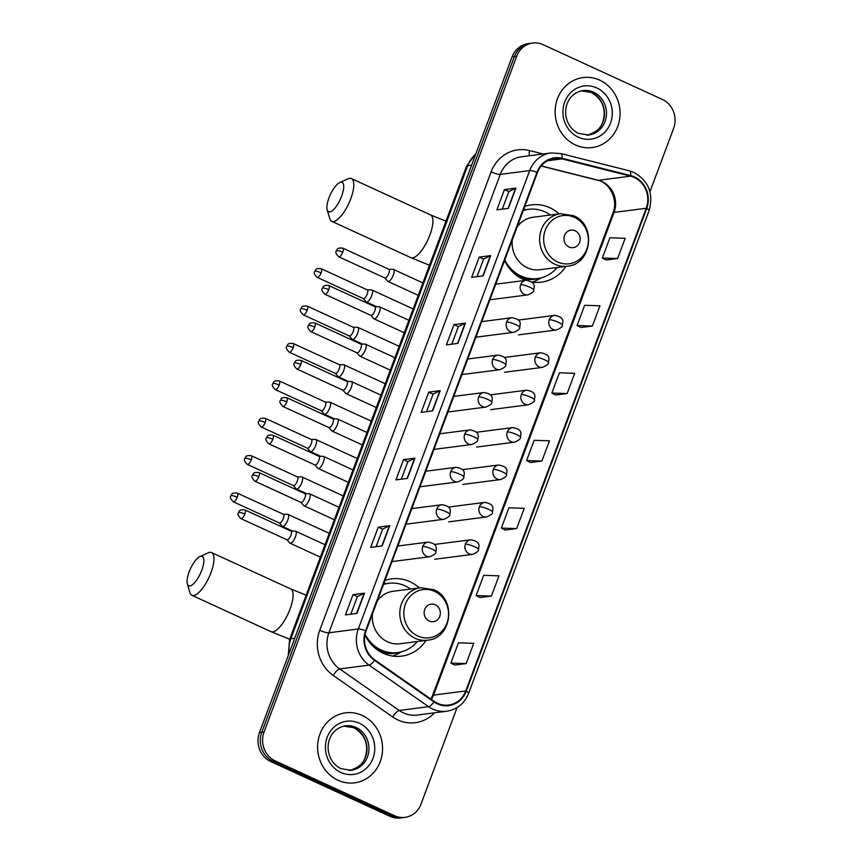 <?xml version="1.0" encoding="UTF-8"?>
<svg xmlns="http://www.w3.org/2000/svg" width="861" height="861" viewBox="0 0 861 861"><rect width="100%" height="100%" fill="white"/><g stroke="black" fill="none" stroke-linecap="round" stroke-linejoin="round"><path stroke-width="1.29" d="M419.296 587.891A38.96 35.807 82.6 0 0 410.008 581.724A38.96 35.807 82.6 0 0 391.637 578.861A38.96 35.807 82.6 0 0 384.953 580.454M364.946 634.998A38.96 35.807 82.6 0 0 383.253 653.284A38.96 35.807 82.6 0 0 401.613 656.136A38.96 35.807 82.6 0 0 426.077 640.38M386.148 583.683A38.96 35.807 82.6 0 0 384.028 582.94M559.133 213.894A38.96 35.807 82.6 0 0 549.835 207.716A38.96 35.807 82.6 0 0 531.474 204.864A38.96 35.807 82.6 0 0 524.79 206.446M504.568 260.539A38.96 35.807 82.6 0 0 523.079 279.276A38.96 35.807 82.6 0 0 525.673 280.342M525.985 209.686A38.96 35.807 82.6 0 0 523.854 208.943M531.549 281.913A38.96 35.807 82.6 0 0 541.451 282.139A38.96 35.807 82.6 0 0 565.914 266.372M649.947 191.745L673.646 128.364A22.052 20.266 82.6 0 0 662.389 99.467L543.108 44.664A22.052 20.266 82.6 0 0 532.711 43.05L528.116 43.642A22.052 20.266 82.6 0 0 512.101 56.858L259.441 732.636A22.052 20.266 82.6 0 0 270.709 761.533L389.979 816.336A22.052 20.266 82.6 0 0 400.376 817.95L402.679 817.649A22.052 20.266 82.6 0 1 392.282 816.034A22.052 20.266 82.6 0 0 402.679 817.649L404.971 817.358A22.052 20.266 82.6 0 0 420.986 804.142L457.105 707.538M530.408 43.351A22.052 20.266 82.6 0 0 514.404 56.568L261.744 732.334A22.052 20.266 82.6 0 0 273.002 761.242L392.282 816.034L273.002 761.242A22.052 20.266 82.6 0 1 261.744 732.334L514.404 56.568A22.052 20.266 82.6 0 1 530.408 43.351M599.719 80.17A35.279 32.427 82.6 0 0 583.08 77.576A35.279 32.427 82.6 0 0 555.356 107.56A35.279 32.427 82.6 0 0 575.482 144.971A35.279 32.427 82.6 0 0 592.12 147.565A35.279 32.427 82.6 0 0 619.845 117.58A35.279 32.427 82.6 0 0 599.719 80.17A35.279 32.427 82.6 0 0 583.08 77.576A35.279 32.427 82.6 0 0 555.356 107.56A35.279 32.427 82.6 0 0 575.482 144.971A35.279 32.427 82.6 0 0 592.12 147.565A35.279 32.427 82.6 0 0 619.845 117.58A35.279 32.427 82.6 0 0 599.719 80.17M362.201 715.426A35.279 32.427 82.6 0 0 345.562 712.843A35.279 32.427 82.6 0 0 317.849 742.817A35.279 32.427 82.6 0 0 337.964 780.238A35.279 32.427 82.6 0 0 354.603 782.832A35.279 32.427 82.6 0 0 382.327 752.848A35.279 32.427 82.6 0 0 362.201 715.426A35.279 32.427 82.6 0 0 345.562 712.843A35.279 32.427 82.6 0 0 317.849 742.817A35.279 32.427 82.6 0 0 337.964 780.238A35.279 32.427 82.6 0 0 354.603 782.832A35.279 32.427 82.6 0 0 382.327 752.848A35.279 32.427 82.6 0 0 362.201 715.426M634.213 177.441A23.527 21.622 -97.4 0 1 646.224 208.265L465.747 690.963A23.527 21.622 -97.4 0 1 448.667 705.062A23.527 21.622 -97.4 0 1 434.213 701.403L374.718 659.849A23.527 21.622 -97.4 0 1 366.076 630.952L537.468 172.534A23.527 21.622 -97.4 0 1 554.549 158.435A23.527 21.622 -97.4 0 1 562.029 158.887L630.596 176.161A23.527 21.622 -97.4 0 1 634.213 177.441M634.406 176.892A24.108 22.16 82.6 0 0 630.704 175.59L562.136 158.316A24.108 22.16 82.6 0 0 536.963 172.308L365.57 630.715A24.108 22.16 82.6 0 0 374.438 660.344L433.933 701.898A24.108 22.16 82.6 0 0 466.253 691.189L646.719 208.502A24.108 22.16 82.6 0 0 634.406 176.892M454.705 665.026L466.167 663.605L473.733 643.35L458.461 642.823L450.884 663.078L454.791 665.069M479.943 597.512L491.405 596.092L498.982 575.837L483.699 575.309L476.122 595.564L480.029 597.566M505.181 530.01L516.643 528.579L524.22 508.334L508.937 507.796L501.371 528.051L505.278 530.053M606.144 259.968L617.606 258.548L625.183 238.293L609.9 237.765L602.334 258.02L606.241 260.011M580.906 327.481L592.368 326.05L599.945 305.806L584.662 305.268L577.085 325.523L580.992 327.524M555.668 394.984L567.13 393.563L574.696 373.308L559.424 372.781L551.847 393.036L555.754 395.038M530.419 462.497L541.892 461.076L549.458 440.821L534.175 440.294L526.609 460.549L530.516 462.54M532.711 43.05A22.052 20.266 82.6 0 0 516.697 56.266L264.036 732.044A22.052 20.266 82.6 0 0 275.294 760.941L394.575 815.744A22.052 20.266 82.6 0 0 404.971 817.358M382.176 545.917L370.682 547.392L378.259 527.147L389.742 525.662L382.176 545.917M356.928 613.419L345.444 614.905L353.021 594.65L364.504 593.164L356.928 613.419M457.891 343.388L446.407 344.863L453.984 324.619L465.467 323.133L457.891 343.388M483.139 275.875L471.645 277.36L479.222 257.105L490.705 255.62L483.139 275.875M508.377 208.362L496.883 209.847L504.46 189.592L515.943 188.107L508.377 208.362M407.414 478.404L395.92 479.889L403.497 459.634L414.98 458.149L407.414 478.404M432.652 410.891L421.169 412.376L428.735 392.121L440.229 390.636L432.652 410.891M428.735 392.121L433.115 394.134L439.906 390.722A5.876 1.152 20.5 0 1 440.229 390.636M403.497 459.634L407.877 461.647M401.312 479.19L407.888 461.614L414.658 458.235A5.876 1.152 20.5 0 1 414.98 458.149M504.46 189.592L508.84 191.605M502.275 209.148L508.851 191.572L515.621 188.193A5.876 1.152 20.5 0 1 515.943 188.107M479.222 257.105L483.591 259.118L490.383 255.706A5.876 1.152 20.5 0 1 490.705 255.62M453.984 324.619L458.353 326.62M451.788 344.174L458.364 326.599L465.144 323.219A5.876 1.152 20.5 0 1 465.467 323.133M353.021 594.65L357.39 596.662M350.825 614.205L357.401 596.63L364.181 593.261A5.876 1.152 20.5 0 1 364.504 593.164M378.259 527.147L382.628 529.149M376.074 546.703L382.639 529.128L389.42 525.748A5.876 1.152 20.5 0 1 389.742 525.662M541.892 461.076L526.609 460.549M567.13 393.563L551.847 393.036M592.368 326.05L577.085 325.523M617.606 258.548L602.334 258.02M516.643 528.579L501.371 528.051M491.405 596.092L476.122 595.564M466.167 663.605L450.884 663.078M426.55 411.676L433.126 394.101M477.037 276.661L483.602 259.086M328.988 197.879A16.176 5.521 -65.3 0 0 327.191 209.912A16.176 5.521 -65.3 0 0 333.411 209.75A16.176 5.521 -65.3 0 0 341.623 196.243A16.176 5.521 -65.3 0 0 339.772 182.532A16.176 5.521 -65.3 0 0 328.988 197.879M339.772 182.532L348.07 178.808A23.527 8.029 114.7 0 1 351.396 178.571A23.527 8.029 114.7 0 1 350.771 198.762A23.527 8.029 114.7 0 1 331.765 221.32A23.527 8.029 114.7 0 1 329.774 218.64L327.191 209.912M569.046 246.999A8.825 8.104 82.6 0 0 579.604 242.361A8.825 8.104 82.6 0 0 575.105 230.802A8.825 8.104 82.6 0 0 564.536 235.44A8.825 8.104 82.6 0 0 569.046 246.999M512.252 239.971A26.465 24.323 82.6 0 0 527.373 267.803A26.465 24.323 82.6 0 0 539.847 269.741L567.377 266.189C591.873 264.488 596.705 224.721 573.62 215.713L560.597 213.7A26.465 24.323 82.6 0 0 539.815 236.183A26.465 24.323 82.6 0 0 554.904 264.252A26.465 24.323 82.6 0 0 567.377 266.189M504.783 259.947A34.914 32.094 82.6 0 0 521.023 276.015A34.914 32.094 82.6 0 0 537.49 278.566A34.914 32.094 82.6 0 0 557.164 267.502M550.394 215.013A34.914 32.094 82.6 0 0 545.002 211.881A34.914 32.094 82.6 0 0 528.546 209.32A34.914 32.094 82.6 0 0 523.273 210.493M509.981 269.106A34.914 32.094 82.6 0 0 519.872 276.155A34.914 32.094 82.6 0 0 536.338 278.716L537.49 278.566M528.546 209.32L527.395 209.46A34.914 32.094 82.6 0 0 523.359 210.278M560.597 213.7L533.077 217.252A26.465 24.323 82.6 0 0 517.095 227.013M541.375 277.802L538.243 279.524A38.218 35.129 -97.4 0 1 532.356 282.042M189.151 571.876A16.176 5.521 -65.3 0 0 187.354 583.919A16.176 5.521 -65.3 0 0 193.574 583.747A16.176 5.521 -65.3 0 0 201.786 570.251A16.176 5.521 -65.3 0 0 199.935 556.54A16.176 5.521 -65.3 0 0 189.151 571.876M199.935 556.54L208.244 552.816A23.527 8.029 114.7 0 1 211.558 552.568A23.527 8.029 114.7 0 1 210.934 572.759A23.527 8.029 114.7 0 1 191.928 595.317A23.527 8.029 114.7 0 1 189.947 592.637L187.354 583.919M429.208 621.007A8.825 8.104 82.6 0 0 439.767 616.368A8.825 8.104 82.6 0 0 435.268 604.799A8.825 8.104 82.6 0 0 424.71 609.448A8.825 8.104 82.6 0 0 429.208 621.007M372.426 613.968A26.465 24.323 82.6 0 0 387.536 641.8A26.465 24.323 82.6 0 0 400.021 643.748L427.54 640.186C452.036 638.485 456.868 598.729 433.783 589.72L420.771 587.708A26.465 24.323 82.6 0 0 399.978 610.191A26.465 24.323 82.6 0 0 415.067 638.249A26.465 24.323 82.6 0 0 427.54 640.186M365.096 634.256A34.914 32.094 82.6 0 0 381.186 650.012A34.914 32.094 82.6 0 0 397.653 652.573A34.914 32.094 82.6 0 0 417.337 641.51M410.557 589.021A34.914 32.094 82.6 0 0 405.165 585.878A34.914 32.094 82.6 0 0 388.709 583.317A34.914 32.094 82.6 0 0 383.446 584.501M370.144 643.113A34.914 32.094 82.6 0 0 380.045 650.163A34.914 32.094 82.6 0 0 396.501 652.724L397.653 652.573M388.709 583.317L387.558 583.467A34.914 32.094 82.6 0 0 383.522 584.275M420.771 587.708L393.24 591.259A26.465 24.323 82.6 0 0 377.269 601.021M401.538 651.799L398.406 653.521A38.218 35.129 -97.4 0 1 392.519 656.05M363.256 298.552L366.086 301.791A6.619 2.26 -65.3 0 0 366.366 301.996A6.619 2.26 -65.3 0 0 366.851 302.06A6.619 2.26 -65.3 0 0 371.715 295.657A6.619 2.26 -65.3 0 0 371.887 289.974A6.619 2.26 -65.3 0 0 371.543 289.899A6.619 2.26 -65.3 0 0 371.403 289.909M363.159 298.444A4.779 1.636 -65.3 0 0 363.364 298.595A4.779 1.636 -65.3 0 0 363.719 298.649A4.779 1.636 -65.3 0 0 367.227 294.021A4.779 1.636 -65.3 0 0 367.356 289.92L321.271 268.75C314.437 267.932 315.89 270.72 314.803 271.419A4.779 0.936 -159.5 0 1 315.201 271.215A4.779 0.936 20.5 0 1 321.142 272.851A4.779 1.636 -65.3 0 0 321.271 268.75M349.265 335.951L352.106 339.191A6.619 2.26 -65.3 0 0 352.386 339.395A6.619 2.26 -65.3 0 0 352.87 339.46A6.619 2.26 -65.3 0 0 357.724 333.056A6.619 2.26 -65.3 0 0 357.907 327.374A6.619 2.26 -65.3 0 0 357.563 327.298A6.619 2.26 -65.3 0 0 357.412 327.309M349.179 335.844A4.779 1.636 -65.3 0 0 349.383 335.994A4.779 1.636 -65.3 0 0 349.738 336.048A4.779 1.636 -65.3 0 0 353.247 331.42A4.779 1.636 -65.3 0 0 353.365 327.32L307.291 306.15C300.446 305.343 301.899 308.12 300.823 308.819A4.779 0.936 -159.5 0 1 301.221 308.615A4.779 0.936 20.5 0 1 307.162 310.251A4.779 1.636 -65.3 0 0 307.291 306.15M335.284 373.351L338.115 376.591A6.619 2.26 -65.3 0 0 338.395 376.795A6.619 2.26 -65.3 0 0 338.89 376.86A6.619 2.26 -65.3 0 0 343.743 370.456A6.619 2.26 -65.3 0 0 343.916 364.773A6.619 2.26 -65.3 0 0 343.582 364.698A6.619 2.26 -65.3 0 0 343.431 364.709M335.198 373.243A4.779 1.636 -65.3 0 0 335.403 373.394A4.779 1.636 -65.3 0 0 335.747 373.448A4.779 1.636 -65.3 0 0 339.256 368.82A4.779 1.636 -65.3 0 0 339.385 364.72L293.31 343.55C286.465 342.743 287.918 345.519 286.842 346.219A4.779 0.936 -159.5 0 1 287.23 346.014A4.779 0.936 20.5 0 1 293.181 347.65A4.779 1.636 -65.3 0 0 293.31 343.55M321.304 410.751L324.134 413.99A6.619 2.26 -65.3 0 0 324.414 414.195A6.619 2.26 -65.3 0 0 324.909 414.259A6.619 2.26 -65.3 0 0 329.763 407.856A6.619 2.26 -65.3 0 0 329.935 402.173A6.619 2.26 -65.3 0 0 329.591 402.109A6.619 2.26 -65.3 0 0 329.451 402.109M321.218 410.643A4.779 1.636 -65.3 0 0 321.411 410.805A4.779 1.636 -65.3 0 0 321.766 410.848A4.779 1.636 -65.3 0 0 325.275 406.22A4.779 1.636 -65.3 0 0 325.404 402.119L279.319 380.949C272.485 380.142 273.938 382.919 272.851 383.619A4.779 0.936 -159.5 0 1 273.249 383.414A4.779 0.936 20.5 0 1 279.201 385.05A4.779 1.636 -65.3 0 0 279.319 380.949M307.323 448.15L310.154 451.39A6.619 2.26 -65.3 0 0 310.434 451.605A6.619 2.26 -65.3 0 0 310.918 451.67A6.619 2.26 -65.3 0 0 315.772 445.255A6.619 2.26 -65.3 0 0 315.955 439.573A6.619 2.26 -65.3 0 0 315.61 439.508A6.619 2.26 -65.3 0 0 315.46 439.508M307.226 448.043A4.779 1.636 -65.3 0 0 307.431 448.204A4.779 1.636 -65.3 0 0 307.786 448.247A4.779 1.636 -65.3 0 0 311.295 443.619A4.779 1.636 -65.3 0 0 311.424 439.519L265.339 418.349C258.504 417.542 259.957 420.319 258.87 421.018A4.779 0.936 -159.5 0 1 259.269 420.814A4.779 0.936 20.5 0 1 265.21 422.45A4.779 1.636 -65.3 0 0 265.339 418.349M293.332 485.55L296.173 488.79A6.619 2.26 -65.3 0 0 296.442 489.005A6.619 2.26 -65.3 0 0 296.937 489.07A6.619 2.26 -65.3 0 0 301.791 482.655A6.619 2.26 -65.3 0 0 301.974 476.972A6.619 2.26 -65.3 0 0 301.63 476.908A6.619 2.26 -65.3 0 0 301.479 476.908M293.246 485.443A4.779 1.636 -65.3 0 0 293.45 485.604A4.779 1.636 -65.3 0 0 293.805 485.647A4.779 1.636 -65.3 0 0 297.314 481.019A4.779 1.636 -65.3 0 0 297.432 476.919L251.358 455.749C244.513 454.942 245.966 457.718 244.89 458.418A4.779 0.936 -159.5 0 1 245.277 458.213A4.779 0.936 20.5 0 1 251.229 459.849A4.779 1.636 -65.3 0 0 251.358 455.749M279.351 522.95L282.182 526.189A6.619 2.26 -65.3 0 0 282.462 526.405A6.619 2.26 -65.3 0 0 282.957 526.469A6.619 2.26 -65.3 0 0 287.811 520.055A6.619 2.26 -65.3 0 0 287.983 514.383A6.619 2.26 -65.3 0 0 287.649 514.308A6.619 2.26 -65.3 0 0 287.499 514.318M279.265 522.842A4.779 1.636 -65.3 0 0 279.459 523.004A4.779 1.636 -65.3 0 0 279.814 523.047A4.779 1.636 -65.3 0 0 283.323 518.419A4.779 1.636 -65.3 0 0 283.452 514.318L237.378 493.149C230.533 492.341 231.986 495.118 230.899 495.818A4.779 0.936 -159.5 0 1 231.297 495.613A4.779 0.936 20.5 0 1 237.249 497.249A4.779 1.636 -65.3 0 0 237.378 493.149M384.835 277.963L387.665 281.203A6.619 2.26 -65.3 0 0 387.945 281.418A6.619 2.26 -65.3 0 0 388.44 281.482A6.619 2.26 -65.3 0 0 393.036 275.714A6.619 2.26 -65.3 0 0 393.466 269.396A6.619 2.26 -65.3 0 0 393.122 269.321A6.619 2.26 -65.3 0 0 392.982 269.332M384.749 277.866A4.779 1.636 -65.3 0 0 384.942 278.017A4.779 1.636 -65.3 0 0 385.297 278.06A4.779 1.636 -65.3 0 0 388.806 273.432A4.779 1.636 -65.3 0 0 388.935 269.332L342.85 248.162C336.016 247.355 337.469 250.131 336.382 250.831A4.779 0.936 -159.5 0 1 336.78 250.626A4.779 0.936 20.5 0 1 342.732 252.262A4.779 1.636 -65.3 0 0 342.85 248.162M370.854 315.363L373.685 318.602A6.619 2.26 -65.3 0 0 373.965 318.818A6.619 2.26 -65.3 0 0 374.449 318.882A6.619 2.26 -65.3 0 0 379.055 313.113A6.619 2.26 -65.3 0 0 379.486 306.796A6.619 2.26 -65.3 0 0 379.141 306.72A6.619 2.26 -65.3 0 0 378.991 306.731M370.757 315.266A4.779 1.636 -65.3 0 0 370.962 315.417A4.779 1.636 -65.3 0 0 371.317 315.46A4.779 1.636 -65.3 0 0 374.826 310.832A4.779 1.636 -65.3 0 0 374.955 306.731L328.87 285.561C322.036 284.754 323.488 287.542 322.401 288.231A4.779 0.936 -159.5 0 1 322.8 288.026A4.779 0.936 20.5 0 1 328.741 289.662A4.779 1.636 -65.3 0 0 328.87 285.561M356.863 352.762L359.704 356.002A6.619 2.26 -65.3 0 0 359.973 356.217A6.619 2.26 -65.3 0 0 360.468 356.282A6.619 2.26 -65.3 0 0 365.075 350.513A6.619 2.26 -65.3 0 0 365.505 344.196A6.619 2.26 -65.3 0 0 365.161 344.12A6.619 2.26 -65.3 0 0 365.01 344.131M356.777 352.666A4.779 1.636 -65.3 0 0 356.981 352.816A4.779 1.636 -65.3 0 0 357.337 352.859A4.779 1.636 -65.3 0 0 360.845 348.231A4.779 1.636 -65.3 0 0 360.963 344.131L314.889 322.961C308.044 322.154 309.497 324.941 308.421 325.63A4.779 0.936 -159.5 0 1 308.808 325.426A4.779 0.936 20.5 0 1 314.76 327.062A4.779 1.636 -65.3 0 0 314.889 322.961M342.882 390.162L345.713 393.402A6.619 2.26 -65.3 0 0 345.993 393.617A6.619 2.26 -65.3 0 0 346.488 393.681A6.619 2.26 -65.3 0 0 351.084 387.913A6.619 2.26 -65.3 0 0 351.514 381.595A6.619 2.26 -65.3 0 0 351.18 381.52A6.619 2.26 -65.3 0 0 351.03 381.531M342.796 390.065A4.779 1.636 -65.3 0 0 342.99 390.216A4.779 1.636 -65.3 0 0 343.345 390.259A4.779 1.636 -65.3 0 0 346.854 385.631A4.779 1.636 -65.3 0 0 346.983 381.531L300.909 360.361C294.064 359.554 295.517 362.341 294.43 363.03A4.779 0.936 -159.5 0 1 294.828 362.836A4.779 0.936 20.5 0 1 300.78 364.461A4.779 1.636 -65.3 0 0 300.909 360.361M328.902 427.562L331.733 430.801A6.619 2.26 -65.3 0 0 332.012 431.017A6.619 2.26 -65.3 0 0 332.497 431.081A6.619 2.26 -65.3 0 0 337.103 425.312A6.619 2.26 -65.3 0 0 337.534 418.995A6.619 2.26 -65.3 0 0 337.189 418.92A6.619 2.26 -65.3 0 0 337.049 418.93M328.805 427.465A4.779 1.636 -65.3 0 0 329.01 427.616A4.779 1.636 -65.3 0 0 329.365 427.659A4.779 1.636 -65.3 0 0 332.873 423.031A4.779 1.636 -65.3 0 0 333.003 418.93L286.917 397.76C280.083 396.953 281.536 399.741 280.449 400.43A4.779 0.936 -159.5 0 1 280.847 400.236A4.779 0.936 20.5 0 1 286.788 401.861A4.779 1.636 -65.3 0 0 286.917 397.76M314.911 464.962L317.752 468.201A6.619 2.26 -65.3 0 0 318.032 468.416A6.619 2.26 -65.3 0 0 318.516 468.481A6.619 2.26 -65.3 0 0 323.123 462.712A6.619 2.26 -65.3 0 0 323.553 456.395A6.619 2.26 -65.3 0 0 323.209 456.319A6.619 2.26 -65.3 0 0 323.058 456.33M314.825 464.865A4.779 1.636 -65.3 0 0 315.029 465.015A4.779 1.636 -65.3 0 0 315.384 465.058A4.779 1.636 -65.3 0 0 318.893 460.431A4.779 1.636 -65.3 0 0 319.022 456.33L272.937 435.16C266.092 434.353 267.545 437.14 266.469 437.829A4.779 0.936 -159.5 0 1 266.867 437.636A4.779 0.936 20.5 0 1 272.808 439.261A4.779 1.636 -65.3 0 0 272.937 435.16M300.93 502.361L303.761 505.601A6.619 2.26 -65.3 0 0 304.041 505.816A6.619 2.26 -65.3 0 0 304.536 505.881A6.619 2.26 -65.3 0 0 309.142 500.112A6.619 2.26 -65.3 0 0 309.573 493.794A6.619 2.26 -65.3 0 0 309.228 493.719A6.619 2.26 -65.3 0 0 309.077 493.73M300.844 502.264A4.779 1.636 -65.3 0 0 301.049 502.415A4.779 1.636 -65.3 0 0 301.404 502.458A4.779 1.636 -65.3 0 0 304.902 497.83A4.779 1.636 -65.3 0 0 305.031 493.73L258.957 472.571C252.112 471.753 253.564 474.54 252.488 475.229A4.779 0.936 -159.5 0 1 252.876 475.035A4.779 0.936 20.5 0 1 258.827 476.671A4.779 1.636 -65.3 0 0 258.957 472.571M286.95 539.761L289.78 543A6.619 2.26 -65.3 0 0 290.06 543.216A6.619 2.26 -65.3 0 0 290.555 543.28A6.619 2.26 -65.3 0 0 295.151 537.512A6.619 2.26 -65.3 0 0 295.581 531.194A6.619 2.26 -65.3 0 0 295.237 531.119A6.619 2.26 -65.3 0 0 295.097 531.129M286.864 539.664A4.779 1.636 -65.3 0 0 287.057 539.815A4.779 1.636 -65.3 0 0 287.413 539.869A4.779 1.636 -65.3 0 0 290.921 535.23A4.779 1.636 -65.3 0 0 291.05 531.129L244.976 509.97C238.131 509.152 239.584 511.94 238.497 512.639A4.779 0.936 -159.5 0 1 238.895 512.435A4.779 0.936 20.5 0 1 244.847 514.071A4.779 1.636 -65.3 0 0 244.976 509.97M512.101 56.858L516.697 56.266M389.979 816.336L394.575 815.744M270.709 761.533L275.294 760.941M259.441 732.636L264.036 732.044M475.767 154.033A29.403 27.025 82.6 0 0 467.706 165.699L471.602 165.204M288.231 655.63L289.619 639.389L466.49 166.324A14.702 2.884 20.5 0 1 467.706 165.699L290.835 638.776L294.72 638.27M289.619 639.389A14.702 2.884 20.5 0 1 290.835 638.776A29.403 27.025 82.6 0 0 289.092 653.338M646.224 208.265L614.054 212.419A23.527 21.622 82.6 0 0 602.043 181.596A23.527 21.622 82.6 0 0 598.438 180.315L541.268 165.915M434.493 712.822A36.754 33.783 -97.4 0 1 397.997 720.011A36.754 33.783 -97.4 0 1 392.745 716.998L333.25 675.444A36.754 33.783 -97.4 0 1 319.743 630.284L491.136 171.866A36.754 33.783 -97.4 0 1 529.504 150.546L543.14 153.979M433.933 701.898A7.351 2.217 124.9 0 1 428.595 706.677L399.192 710.476A29.403 27.025 82.6 0 0 403.4 712.886A29.403 27.025 82.6 0 0 417.262 715.05L446.665 711.251A29.403 27.025 -97.4 0 1 428.595 706.677L369.1 665.122A29.403 27.025 -97.4 0 1 358.294 628.993L529.687 170.586A7.351 1.442 20.5 0 1 536.963 172.308M466.253 691.189A7.351 1.442 20.5 0 1 468.621 693.32L649.097 210.622C653.725 193.747 648.699 181.025 634.019 172.469L629.359 170.822A7.351 2.723 104.1 0 1 630.704 175.59M365.57 630.715A7.351 1.442 -159.5 0 0 358.294 628.993L328.891 632.792A29.403 27.025 82.6 0 0 339.697 668.922L399.192 710.476A7.351 2.217 -55.1 0 0 392.745 716.998M374.438 660.344A7.351 2.217 124.9 0 1 369.1 665.122L339.697 668.922A7.351 2.217 -55.1 0 0 333.25 675.444M629.359 170.822L560.78 153.549A7.351 2.723 104.1 0 1 562.136 158.316M491.136 171.866A7.351 1.442 20.5 0 0 500.284 174.385L529.687 170.586A29.403 27.025 -97.4 0 1 551.04 152.957L521.626 156.756A29.403 27.025 82.6 0 0 500.284 174.385L328.891 632.792A7.351 1.442 20.5 0 1 319.743 630.284M649.097 210.622A7.351 1.442 -159.5 0 0 646.719 208.502M529.504 150.546A7.351 2.723 -75.9 0 0 529.418 155.755M431.436 699.466A23.527 21.622 82.6 0 0 433.589 695.118L614.054 212.419A13.227 2.594 20.5 0 0 612.967 212.979C618.542 199.763 609.394 182.328 597.717 180.283A13.227 4.897 -75.9 0 0 598.438 180.315L630.596 176.161M465.747 690.963L433.589 695.118A13.227 2.594 20.5 0 0 432.491 695.677L612.967 212.979M562.029 158.887L547.424 160.77M432.351 410.934L439.906 390.722M457.589 343.421L465.144 323.219M482.827 275.918L490.383 255.706M508.065 208.405L515.621 188.193M407.102 478.447L414.658 458.235M381.864 545.949L389.42 525.748M356.626 613.462L364.181 593.261M587.751 135.112A22.408 20.589 82.6 0 0 604.39 115.686A22.408 20.589 82.6 0 0 591.561 92.471A22.408 20.589 82.6 0 0 582.014 90.728M593.573 92.213A22.408 20.589 82.6 0 0 583.005 90.577C574.33 91.869 569.282 98.628 568.368 101.028C566.064 105.386 565.203 110.143 565.795 115.299C567.216 123.898 571.456 129.936 578.506 133.412L588.741 135.016A22.408 20.589 82.6 0 0 606.348 115.977A22.408 20.589 82.6 0 0 593.573 92.213M578.388 137.2A26.809 24.646 82.6 0 0 610.503 123.091A26.809 24.646 82.6 0 0 596.813 87.94A26.809 24.646 82.6 0 0 564.698 102.05A26.809 24.646 82.6 0 0 578.388 137.2M429.499 265.253L410.858 257.654A23.527 8.029 -65.3 0 0 429.865 235.096A23.527 8.029 -65.3 0 0 430.5 214.906L445.976 221.18M557.67 262.002A24.312 22.343 82.6 0 0 586.782 249.216A24.312 22.343 82.6 0 0 574.373 217.359A24.312 22.343 82.6 0 0 545.261 230.145A24.312 22.343 82.6 0 0 557.67 262.002M519.979 277.662A35.247 32.395 82.6 0 0 538.878 278.361M289.673 639.249L271.032 631.662A23.527 8.029 -65.3 0 0 290.039 609.093A23.527 8.029 -65.3 0 0 290.663 588.913L306.15 595.188M417.843 636.01A24.312 22.343 82.6 0 0 446.945 623.224A24.312 22.343 82.6 0 0 434.536 591.356A24.312 22.343 82.6 0 0 405.423 604.142A24.312 22.343 82.6 0 0 417.843 636.01M380.142 651.659A35.247 32.395 82.6 0 0 399.041 652.358M350.233 770.38A22.408 20.589 82.6 0 0 366.883 750.953A22.408 20.589 82.6 0 0 354.043 727.739A22.408 20.589 82.6 0 0 344.497 725.995M356.056 727.48A22.408 20.589 82.6 0 0 345.487 725.834C336.812 727.136 331.765 733.895 330.85 736.295C328.547 740.654 327.686 745.411 328.278 750.566C329.698 759.165 333.939 765.203 340.999 768.679L351.234 770.283A22.408 20.589 82.6 0 0 368.831 751.244A22.408 20.589 82.6 0 0 356.056 727.48M340.881 772.468A26.809 24.646 82.6 0 0 372.985 758.358A26.809 24.646 82.6 0 0 359.295 723.208A26.809 24.646 82.6 0 0 327.18 737.317A26.809 24.646 82.6 0 0 340.881 772.468M518.354 320.066L554.613 315.384C565.828 317.375 562.298 322.455 562.437 325.254A7.351 1.442 -159.5 0 0 558.423 322.305A7.351 1.442 20.5 0 0 549.275 319.797A7.351 6.759 82.6 0 0 553.031 329.429A7.351 6.759 82.6 0 0 556.497 329.967L518.591 334.864M554.613 315.384A7.351 6.759 82.6 0 0 549.275 319.797M363.364 298.595L317.289 277.436A4.779 1.636 -65.3 0 0 321.142 272.851M504.374 357.466L540.633 352.784C551.847 354.775 548.317 359.855 548.457 362.653A7.351 1.442 -159.5 0 0 544.443 359.704A7.351 1.442 20.5 0 0 535.294 357.197A7.351 6.759 82.6 0 0 539.051 366.829A7.351 6.759 82.6 0 0 542.516 367.367L504.6 372.264M540.633 352.784A7.351 6.759 82.6 0 0 535.294 357.197M349.383 335.994L303.298 314.835A4.779 1.636 -65.3 0 0 307.162 310.251M490.393 394.865L526.641 390.184C537.867 392.175 534.337 397.255 534.477 400.053A7.351 1.442 -159.5 0 0 530.462 397.104A7.351 1.442 20.5 0 0 521.314 394.596A7.351 6.759 82.6 0 0 525.059 404.229A7.351 6.759 82.6 0 0 528.525 404.767L490.619 409.664M526.641 390.184A7.351 6.759 82.6 0 0 521.314 394.596M335.403 373.394L289.318 352.235A4.779 1.636 -65.3 0 0 293.181 347.65M476.402 432.276L512.661 427.594C523.875 429.574 520.345 434.654 520.485 437.453A7.351 1.442 -159.5 0 0 516.471 434.504A7.351 1.442 20.5 0 0 507.323 431.996A7.351 6.759 82.6 0 0 511.079 441.628A7.351 6.759 82.6 0 0 514.544 442.167L476.639 447.063M512.661 427.594A7.351 6.759 82.6 0 0 507.323 431.996M321.411 410.805L275.337 389.635A4.779 1.636 -65.3 0 0 279.201 385.05M462.422 469.675L498.68 464.994C509.895 466.974 506.365 472.054 506.505 474.852A7.351 1.442 -159.5 0 0 502.49 471.903A7.351 1.442 20.5 0 0 493.342 469.396A7.351 6.759 82.6 0 0 497.098 479.028A7.351 6.759 82.6 0 0 500.564 479.566L462.658 484.463M498.68 464.994A7.351 6.759 82.6 0 0 493.342 469.396M307.431 448.204L261.357 427.034A4.779 1.636 -65.3 0 0 265.21 422.45M448.441 507.075L484.7 502.393C495.914 504.374 492.384 509.454 492.524 512.252A7.351 1.442 -159.5 0 0 488.51 509.314A7.351 1.442 20.5 0 0 479.362 506.795A7.351 6.759 82.6 0 0 483.118 516.428A7.351 6.759 82.6 0 0 486.573 516.966L448.667 521.863M484.7 502.393A7.351 6.759 82.6 0 0 479.362 506.795M293.45 485.604L247.365 464.434A4.779 1.636 -65.3 0 0 251.229 459.849M434.461 544.475L470.709 539.793C481.934 541.773 478.404 546.853 478.533 549.652A7.351 1.442 -159.5 0 0 474.529 546.713A7.351 1.442 20.5 0 0 465.37 544.195A7.351 6.759 82.6 0 0 469.127 553.827A7.351 6.759 82.6 0 0 472.592 554.366L434.687 559.263M470.709 539.793A7.351 6.759 82.6 0 0 465.37 544.195M279.459 523.004L233.385 501.834A4.779 1.636 -65.3 0 0 237.249 497.249M495.71 284.205L525.942 280.309C537.167 282.29 533.637 287.37 533.777 290.168A7.351 1.442 -159.5 0 0 529.763 287.23A7.351 1.442 20.5 0 0 520.614 284.711A7.351 6.759 82.6 0 0 524.36 294.344A7.351 6.759 82.6 0 0 527.825 294.882L489.92 299.779M525.942 280.309A7.351 6.759 82.6 0 0 520.614 284.711M384.942 278.017L338.868 256.847A4.779 1.636 -65.3 0 0 342.732 252.262M481.729 321.616L511.961 317.709C523.176 319.689 519.646 324.769 519.786 327.567A7.351 1.442 -159.5 0 0 515.771 324.629A7.351 1.442 20.5 0 0 506.623 322.111A7.351 6.759 82.6 0 0 510.379 331.743A7.351 6.759 82.6 0 0 513.845 332.292L475.939 337.178M511.961 317.709A7.351 6.759 82.6 0 0 506.623 322.111M370.962 315.417L324.888 294.247A4.779 1.636 -65.3 0 0 328.741 289.662M467.749 359.015L497.981 355.109C509.195 357.089 505.665 362.169 505.805 364.967A7.351 1.442 -159.5 0 0 501.791 362.029A7.351 1.442 20.5 0 0 492.643 359.511A7.351 6.759 82.6 0 0 496.399 369.154A7.351 6.759 82.6 0 0 499.864 369.692L461.948 374.578M497.981 355.109A7.351 6.759 82.6 0 0 492.643 359.511M356.981 352.816L310.896 331.646A4.779 1.636 -65.3 0 0 314.76 327.062M453.769 396.415L484 392.508C495.215 394.499 491.685 399.569 491.825 402.378A7.351 1.442 -159.5 0 0 487.81 399.429A7.351 1.442 20.5 0 0 478.662 396.91A7.351 6.759 82.6 0 0 482.408 406.553A7.351 6.759 82.6 0 0 485.873 407.092L447.968 411.978M484 392.508A7.351 6.759 82.6 0 0 478.662 396.91M342.99 390.216L296.916 369.046A4.779 1.636 -65.3 0 0 300.78 364.461M439.777 433.815L470.009 429.908C481.234 431.899 477.704 436.968 477.833 439.777A7.351 1.442 -159.5 0 0 473.83 436.828A7.351 1.442 20.5 0 0 464.671 434.31A7.351 6.759 82.6 0 0 468.427 443.953A7.351 6.759 82.6 0 0 471.893 444.491L433.987 449.388M470.009 429.908A7.351 6.759 82.6 0 0 464.671 434.31M329.01 427.616L282.935 406.446A4.779 1.636 -65.3 0 0 286.788 401.861M425.797 471.215L456.029 467.308C467.243 469.299 463.713 474.368 463.853 477.177A7.351 1.442 -159.5 0 0 459.839 474.228A7.351 1.442 20.5 0 0 450.69 471.71A7.351 6.759 82.6 0 0 454.447 481.353A7.351 6.759 82.6 0 0 457.912 481.891L420.007 486.788M456.029 467.308A7.351 6.759 82.6 0 0 450.69 471.71M315.029 465.015L268.944 443.845A4.779 1.636 -65.3 0 0 272.808 439.261M411.816 508.614L442.048 504.707C453.263 506.698 449.733 511.778 449.872 514.577A7.351 1.442 -159.5 0 0 445.858 511.628A7.351 1.442 20.5 0 0 436.71 509.12A7.351 6.759 82.6 0 0 440.466 518.752A7.351 6.759 82.6 0 0 443.932 519.291L406.015 524.188M442.048 504.707A7.351 6.759 82.6 0 0 436.71 509.12M301.049 502.415L254.964 481.245A4.779 1.636 -65.3 0 0 258.827 476.671M397.836 546.014L428.057 542.107C439.282 544.098 435.752 549.178 435.892 551.976A7.351 1.442 -159.5 0 0 431.878 549.027A7.351 1.442 20.5 0 0 422.729 546.52A7.351 6.759 82.6 0 0 426.475 556.152A7.351 6.759 82.6 0 0 429.94 556.69L392.035 561.587M428.057 542.107A7.351 6.759 82.6 0 0 422.729 546.52M287.057 539.815L240.983 518.645A4.779 1.636 -65.3 0 0 244.847 514.071M466.49 166.324L475.993 153.462M560.78 153.549L551.04 152.957M446.665 711.251C457.105 709.507 464.423 703.534 468.621 693.32M597.717 180.283L541.171 166.033M430.898 699.089L432.491 695.677M586.739 135.274C596.006 132.637 601.43 127.869 603.012 120.96C605.617 112.221 604.637 100.188 591.238 92.428L580.992 90.835M410.858 257.654L331.765 221.32M430.5 214.906L351.396 178.571M271.032 631.662L191.928 595.317M290.663 588.913L211.558 552.568M349.222 770.541C358.488 767.904 363.912 763.126 365.495 756.227C368.11 747.488 367.12 735.455 353.72 727.696L343.485 726.103M376.591 306.699L366.366 301.996M367.238 289.866L371.543 289.899M562.437 325.254C562.793 326.513 560.812 328.084 556.497 329.967M413.172 308.938L371.887 289.974M317.289 277.436C314.351 274.562 313.522 272.55 314.803 271.419M362.61 344.099L352.386 339.395M353.258 327.266L357.563 327.298M548.457 362.653C548.801 363.912 546.821 365.484 542.516 367.367M399.181 346.337L357.907 327.374M303.298 314.835C300.371 311.962 299.542 309.949 300.823 308.819M348.619 381.498L338.395 376.795M339.277 364.666L343.582 364.698M534.477 400.053C534.821 401.312 532.841 402.883 528.525 404.767M385.201 383.737L343.916 364.773M289.318 352.235C286.39 349.362 285.561 347.36 286.842 346.219M334.638 418.898L324.414 414.195M325.286 402.065L329.591 402.109M520.485 437.453C520.84 438.712 518.86 440.283 514.544 442.167M371.22 421.137L329.935 402.173M275.337 389.635C272.399 386.761 271.581 384.759 272.851 383.619M320.658 456.298L310.434 451.605M311.305 439.465L315.61 439.508M506.505 474.852C506.86 476.111 504.869 477.683 500.564 479.566M357.24 458.536L315.955 439.573M261.357 427.034C258.418 424.161 257.59 422.159 258.87 421.018M306.667 493.697L296.442 489.005M297.325 476.865L301.63 476.908M492.524 512.252C492.869 513.511 490.888 515.082 486.573 516.966M343.248 495.936L301.974 476.972M247.365 464.434C244.438 461.561 243.609 459.559 244.89 458.418M292.686 531.097L282.462 526.405M283.344 514.265L287.649 514.308M478.533 549.652C478.888 550.911 476.908 552.493 472.592 554.366M329.268 533.346L287.983 514.383M233.385 501.834C230.457 498.96 229.629 496.958 230.899 495.818M422.902 282.914L393.466 269.396M388.817 269.278L393.122 269.321M418.252 295.334L387.945 281.418M338.868 256.847C335.93 253.973 335.112 251.972 336.382 250.831M533.777 290.168C534.121 291.438 532.141 293.009 527.825 294.882M408.921 320.314L379.486 306.796M374.836 306.677L379.141 306.72M404.272 332.733L373.965 318.818M324.888 294.247C321.949 291.373 321.121 289.371 322.401 288.231M519.786 327.567C520.141 328.837 518.161 330.409 513.845 332.292M394.93 357.713L365.505 344.196M360.856 344.077L365.161 344.12M390.291 370.144L359.973 356.217M310.896 331.646C307.969 328.773 307.14 326.771 308.421 325.63M505.805 364.967C506.16 366.237 504.169 367.808 499.864 369.692M380.949 395.113L351.514 381.595M346.875 381.477L351.18 381.52M376.3 407.544L345.993 393.617M296.916 369.046C293.988 366.173 293.16 364.171 294.43 363.03M491.825 402.378C492.169 403.637 490.189 405.208 485.873 407.092M366.969 432.513L337.534 418.995M332.884 418.876L337.189 418.92M362.32 444.943L332.012 431.017M282.935 406.446C279.997 403.572 279.168 401.57 280.449 400.43M477.833 439.777C478.189 441.036 476.208 442.608 471.893 444.491M352.978 469.912L323.553 456.395M318.904 456.276L323.209 456.319M348.339 482.343L318.032 468.416M268.944 443.845C266.017 440.972 265.188 438.97 266.469 437.829M463.853 477.177C464.208 478.436 462.228 480.007 457.912 481.891M338.997 507.312L309.573 493.794M304.923 493.687L309.228 493.719M334.348 519.743L304.041 505.816M254.964 481.245C252.036 478.372 251.208 476.37 252.488 475.229M449.872 514.577C450.217 515.836 448.237 517.407 443.932 519.291M325.017 544.712L295.581 531.194M290.943 531.086L295.237 531.119M320.367 557.142L290.06 543.216M240.983 518.645C238.045 515.782 237.227 513.769 238.497 512.639M435.892 551.976C436.236 553.236 434.256 554.807 429.94 556.69"/></g></svg>
